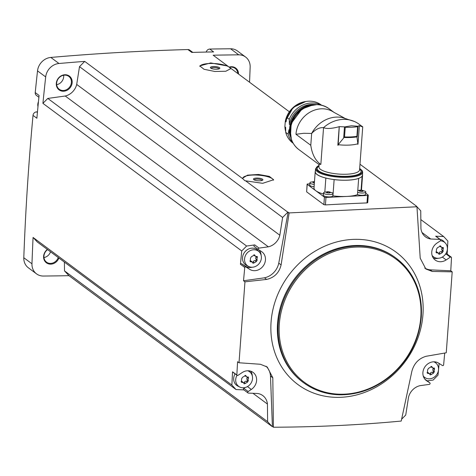 <?xml version="1.0" encoding="UTF-8"?>
<svg xmlns="http://www.w3.org/2000/svg" width="476" height="476" viewBox="0 0 476 476"><rect width="100%" height="100%" fill="white"/><g stroke="black" fill="none" stroke-linecap="round" stroke-linejoin="round"><path stroke-width="0.71" d="M309.834 183.873L307.835 183.968A1.19 0.333 4.2 0 0 307.109 184.218A1.19 0.333 4.2 0 0 307.198 184.355L324.424 197.147A1.19 0.333 4.2 0 0 325.971 197.433L325.423 204.918A2568.389 2259.28 -53.4 0 1 367.002 202.919L367.728 202.681L368.281 195.184A1.19 0.333 4.2 0 0 368.192 195.041L365.723 193.208M325.423 204.918L323.876 204.644L306.645 191.852L307.109 184.218M273.402 427.222L272.403 426.478L270.481 376.04L272.813 377.771L273.402 427.222C316.843 427.049 359.445 424.997 401.22 421.064L411.918 371.078C414.102 363.378 418.815 358.452 426.062 356.292L446.256 352.787L452.2 271.85L432.291 271.445L425.853 269L420.213 258.188L416.958 206.762L289.14 212.921L288.141 212.177A2568.389 2259.28 -53.4 0 0 287.825 212.201L245.568 180.82L262.681 183.32L273.629 179.744L269.339 176.376L258.533 174.46L247.544 175.156L242.802 178.06L243.034 178.94L84.704 61.392A2568.389 2259.28 -53.4 0 0 58.982 63.492L50.825 57.435A2568.389 2259.28 -53.4 0 1 187.907 49.552A3.564 3.136 -53.4 0 1 189.716 50.105L192.78 52.384M416.958 206.762L415.953 206.019A2568.389 2259.28 -53.4 0 1 416.268 206.013L359.981 164.226M289.343 111.783L230.283 67.931L230.515 68.764L225.808 71.257L214.825 71.471L204.055 69.282L199.771 65.926L210.678 62.915L227.748 66.051L213.147 55.204A2568.389 2259.28 -53.4 0 1 238.738 54.841A13.953 12.269 -53.4 0 1 245.58 57.019A13.953 12.269 -53.4 0 1 250.15 67.092A2568.389 2259.28 -53.4 0 1 249.549 82.235M206.239 52.062A3.564 3.136 -53.4 0 1 209.779 49.058A2568.389 2259.28 -53.4 0 1 230.574 48.778A13.953 12.269 -53.4 0 1 237.423 50.956L245.58 57.019M187.907 49.552L191.763 52.414A2568.389 2259.28 -53.4 0 1 213.629 51.92L209.779 49.058M245.568 180.82L244.789 180.666L243.034 178.94M287.825 212.201L282.619 217.461L79.498 66.652L84.704 61.392M199.819 66.343A15.434 4.296 -175.8 0 1 212.058 63.463A15.434 4.296 -175.8 0 1 228.492 66.67L229.95 67.753A15.434 4.296 -175.8 0 1 230.503 68.883M230.283 67.931L229.95 67.753M447.202 254.142A2568.389 2259.28 -53.4 0 0 447.856 241.04L443.674 236.548L435.641 236.203L439.943 239.398L430.762 239.006A14.25 12.531 -53.4 0 1 425.538 236.893A14.25 12.531 -53.4 0 1 420.927 228.444L420.736 210.809L416.268 206.013M228.492 66.67L227.748 66.051M439.943 239.398A0.892 0.785 -53.4 0 1 440.193 240.957L437.033 243.057A10.686 9.401 -53.4 0 0 435.237 260.069A10.686 9.401 -53.4 0 0 446.179 259.926L450.338 257.159A0.892 0.785 -53.4 0 1 451.504 257.504A2568.389 2259.28 -53.4 0 1 450.772 270.79L430.125 269.838A17.213 15.143 -53.4 0 1 424.735 268.065M443.674 236.548L420.832 219.585M430.762 239.006L422.004 232.502M243.528 280.769L264.46 277.811L266.631 279.424L244.956 281.828L243.528 280.769A2568.389 2259.28 -53.4 0 1 244.753 267.458A0.892 0.785 -53.4 0 1 245.973 267L249.757 269.38A10.686 9.401 -53.4 0 0 263.365 265.757A10.686 9.401 -53.4 0 0 261.973 251.869A10.686 9.401 -53.4 0 0 261.455 251.512L258.581 249.698A0.892 0.785 -53.4 0 1 259.057 248.109L268.369 246.824L65.242 96.015L47.79 98.425L42.917 103.351A2568.389 2259.28 -53.4 0 1 45.684 76.934A13.953 12.269 -53.4 0 1 58.982 63.492M288.141 212.177L278.769 263.157A17.213 15.143 -53.4 0 1 264.46 277.811M282.619 217.461L279.829 235.239A14.25 12.531 -53.4 0 1 268.369 246.824M245.033 387.559L243.855 388.345A0.892 0.785 -53.4 0 0 243.706 389.761L248.014 392.956A0.892 0.785 -53.4 0 0 248.412 393.099L257.593 393.491A14.25 12.531 -53.4 0 1 262.823 395.604A14.25 12.531 -53.4 0 1 267.435 404.053L267.625 421.688L272.088 426.484L68.966 275.675A2568.389 2259.28 -53.4 0 1 43.376 276.038A13.953 12.269 -53.4 0 1 36.527 273.861L28.37 267.804A13.953 12.269 -53.4 0 1 23.8 257.73A2568.389 2259.28 -53.4 0 1 33.017 115.388A3.564 3.136 -53.4 0 1 36.545 111.89L37.473 111.842M38.901 97.259L36.378 95.384A3.564 3.136 -53.4 0 1 35.23 92.582A2568.389 2259.28 -53.4 0 1 37.521 70.876A13.953 12.269 -53.4 0 1 50.825 57.435M36.527 273.861A13.953 12.269 -53.4 0 1 31.963 263.787A2568.389 2259.28 -53.4 0 1 33.07 237.453L231.883 385.06A2568.389 2259.28 -53.4 0 1 232.544 371.798L236.852 374.993A2568.389 2259.28 -53.4 0 1 237.583 361.706L239.017 362.766L260.402 364.271L267.226 367.002L272.813 377.771M244.956 281.828L239.017 362.766M47.79 98.425L246.61 246.038L241.731 250.959A2568.389 2259.28 -53.4 0 0 240.445 264.257L244.753 267.458M241.731 250.959L42.917 103.351M33.017 115.388L36.872 118.25A2568.389 2259.28 -53.4 0 1 39.086 95.444L35.23 92.582M248.014 392.956A0.892 0.785 -53.4 0 1 248.163 391.54L251.322 389.439A10.686 9.401 -53.4 0 0 253.119 372.422A10.686 9.401 -53.4 0 0 242.177 372.571L238.018 375.338A0.892 0.785 -53.4 0 1 236.852 374.993M272.403 426.478A2568.389 2259.28 -53.4 0 1 272.088 426.484M265.983 366.181A17.213 15.143 -53.4 0 1 270.481 376.04M243.879 389.892L236.066 389.552L37.253 241.945L33.07 237.453M439.146 363.456A2568.389 2259.28 -53.4 0 1 438.009 375.136L433.136 380.062L427.204 380.883M452.2 271.85L450.772 270.79M444.709 353.061A2568.389 2259.28 -53.4 0 1 443.608 365.038A0.892 0.785 -53.4 0 1 442.382 365.497L438.598 363.111A10.686 9.401 -53.4 0 0 424.997 366.74A10.686 9.401 -53.4 0 0 426.383 380.627A10.686 9.401 -53.4 0 0 426.907 380.984L429.774 382.799A0.892 0.785 -53.4 0 1 429.298 384.388L419.993 385.673A14.25 12.531 -53.4 0 0 408.527 397.258L405.736 415.036L401.631 419.189M47.368 249.454A8.61 7.574 126.6 0 0 46.41 262.811A8.61 7.574 126.6 0 0 58.917 258.028M68.966 275.675L64.498 270.88L64.403 262.103M72.168 82.61A8.61 7.574 126.6 0 0 60.797 76.041A8.61 7.574 126.6 0 0 59.744 90.321A8.61 7.574 126.6 0 0 72.168 82.61M279.829 235.239L76.707 84.43A14.25 12.531 -53.4 0 1 65.242 96.015M76.707 84.43L79.498 66.652M238.53 74.054A8.61 7.574 126.6 0 0 229.099 67.116M56.656 84.674A8.015 7.051 126.6 0 0 63.689 76.743A8.015 7.051 126.6 0 0 63.653 75.25M71.394 82.467A8.015 7.051 126.6 0 0 68.788 76.386A8.015 7.051 126.6 0 0 58.352 78.617A8.015 7.051 126.6 0 0 59.232 89.256A8.015 7.051 126.6 0 0 66.872 89.494A8.015 7.051 126.6 0 0 71.394 82.467M43.959 257.581A8.015 7.051 126.6 0 0 50.539 251.804M47.582 249.614A8.015 7.051 126.6 0 0 46.535 262.163A8.015 7.051 126.6 0 0 58.245 257.528M230.039 67.806A8.015 7.051 126.6 0 0 229.991 67.241M237.744 73.471A8.015 7.051 126.6 0 0 235.126 68.377A8.015 7.051 126.6 0 0 229.426 67.36M267.625 421.688L64.498 270.88M267.435 404.053L252.94 393.289M231.883 385.06L236.066 389.552M246.61 246.038L254.749 244.908L259.057 248.109M289.14 212.921L281.108 264.888C279.192 272.778 274.366 277.627 266.631 279.424M278.769 263.157L281.108 264.888M430.125 269.838L432.291 271.445M259.105 250.031A10.686 9.401 -53.4 0 1 261.157 255.392M252.369 267.22A10.686 9.401 -53.4 0 1 245.449 266.185L241.665 263.799L245.973 267M258.498 249.638L254.273 246.503A0.892 0.785 -53.4 0 1 254.749 244.908M240.445 264.257A0.892 0.785 -53.4 0 1 241.665 263.799M248.656 266.489L246.794 265.578A9.496 8.354 -53.4 0 1 242.546 257.671A9.496 8.354 -53.4 0 1 248.573 249.002A9.496 8.354 -53.4 0 1 257.968 250.531L259.378 252.048A9.115 8.015 126.6 0 0 250.364 250.578A9.115 8.015 126.6 0 0 244.575 258.896A9.115 8.015 126.6 0 0 248.656 266.489A9.115 8.015 126.6 0 0 261.372 258.087A9.115 8.015 126.6 0 0 259.378 252.048M435.641 236.203A0.892 0.785 -53.4 0 1 436.034 236.34L440.342 239.535M438.372 258.266A10.686 9.401 -53.4 0 1 433.344 258.117M451.248 257.147L446.94 253.952A0.892 0.785 -53.4 0 0 446.03 253.964L445.328 254.428M440.127 239.374A9.496 8.354 -53.4 0 1 443.971 241.576L445.375 243.093A9.115 8.015 126.6 0 0 440.365 240.808M432.083 255.404A9.115 8.015 126.6 0 0 434.653 257.534L432.797 256.623A9.496 8.354 -53.4 0 1 432.44 256.439M250.703 371.185A10.686 9.401 -53.4 0 1 252.304 375.945M237.107 375.35L232.8 372.149A0.892 0.785 -53.4 0 1 232.544 371.798M237.024 375.284A9.115 8.015 126.6 0 0 235.721 379.455A9.115 8.015 126.6 0 0 239.803 387.047L237.94 386.137A9.496 8.354 -53.4 0 1 233.692 378.23A9.496 8.354 -53.4 0 1 235.073 373.838M248.835 370.798A9.496 8.354 -53.4 0 1 249.115 371.09L250.525 372.607A9.115 8.015 126.6 0 0 247.74 370.762M425.556 379.664A0.892 0.785 -53.4 0 0 425.467 379.598L424.943 379.271M434.838 361.843A9.496 8.354 -53.4 0 1 435.118 362.135L436.528 363.652A9.115 8.015 126.6 0 0 433.737 361.808M423.229 375.957A9.115 8.015 126.6 0 0 425.8 378.093L423.943 377.182A9.496 8.354 -53.4 0 1 423.586 376.998M257.23 260.08L256.909 259.045L257.349 256.516L255.487 256.338L254.6 254.922L251.393 256.713L250.477 258.212L250.257 261.699L252.328 262.038L253.018 263.299L254.392 262.77L256.314 261.58L257.23 260.08L256.034 259.194A1.583 1.392 -53.4 0 1 256.195 256.992L257.391 257.879M434.653 257.534A9.115 8.015 126.6 0 0 447.375 249.132A9.115 8.015 126.6 0 0 445.375 243.093M443.227 251.126L442.906 250.09L443.346 247.562L441.49 247.383L440.603 245.967L437.396 247.758L436.474 249.257L436.254 252.744L438.325 253.083L439.015 254.345L440.395 253.815L442.311 252.625L443.227 251.126L442.031 250.239A1.583 1.392 -53.4 0 1 442.198 248.038L443.388 248.924M425.8 378.093A9.115 8.015 126.6 0 0 438.521 369.691A9.115 8.015 126.6 0 0 436.528 363.652M434.374 371.685L434.052 370.643L434.493 368.121L432.636 367.942L431.75 366.526L428.543 368.317L427.627 369.816L427.4 373.303L429.471 373.642L430.161 374.904L431.542 374.374L433.457 373.184L434.374 371.685L433.178 370.798A1.583 1.392 -53.4 0 1 433.344 368.591L434.54 369.483M239.803 387.047A9.115 8.015 126.6 0 0 252.518 378.646A9.115 8.015 126.6 0 0 250.525 372.607M248.377 380.639L248.055 379.598L248.496 377.075L246.633 376.897L245.747 375.481L242.54 377.272L241.624 378.771L241.403 382.258L243.474 382.597L244.164 383.858L245.539 383.329L247.46 382.139L248.377 380.639L247.181 379.753A1.583 1.392 -53.4 0 1 247.341 377.545L248.537 378.438M256.469 256.534A0.904 0.797 -53.4 0 1 256.195 256.992M255.487 256.338L254.238 255.41A1.583 1.392 -53.4 0 1 253.815 254.85M249.983 260.902A1.583 1.392 -53.4 0 1 251.078 261.11L252.328 262.038M256.034 259.194A0.904 0.797 -53.4 0 1 255.118 260.693A1.583 1.392 -53.4 0 0 253.202 261.883A0.904 0.797 -53.4 0 1 252.691 262.496M247.615 377.093A0.904 0.797 -53.4 0 1 247.341 377.545M246.633 376.897L245.384 375.969A1.583 1.392 -53.4 0 1 244.961 375.409M241.13 381.46A1.583 1.392 -53.4 0 1 242.225 381.669L243.474 382.597M247.181 379.753A0.904 0.797 -53.4 0 1 246.265 381.252A1.583 1.392 -53.4 0 0 244.349 382.442A0.904 0.797 -53.4 0 1 243.837 383.055M433.618 368.138A0.904 0.797 -53.4 0 1 433.344 368.591M432.636 367.942L431.387 367.014A1.583 1.392 -53.4 0 1 430.964 366.455M427.127 372.506A1.583 1.392 -53.4 0 1 428.221 372.714L429.471 373.642M433.178 370.798A0.904 0.797 -53.4 0 1 432.262 372.297A1.583 1.392 -53.4 0 0 430.346 373.487A0.904 0.797 -53.4 0 1 429.834 374.1M442.472 247.579A0.904 0.797 -53.4 0 1 442.198 248.038M441.49 247.383L440.24 246.455A1.583 1.392 -53.4 0 1 439.818 245.896M435.98 251.947A1.583 1.392 -53.4 0 1 437.075 252.155L438.325 253.083M442.031 250.239A0.904 0.797 -53.4 0 1 441.115 251.739A1.583 1.392 -53.4 0 0 439.199 252.929A0.904 0.797 -53.4 0 1 438.688 253.541M357.779 190.448L361.207 190.114L365.14 191.245A4.748 1.321 -175.8 0 1 365.812 192.001L365.645 194.309A4.748 1.321 -175.8 0 1 362.718 195.303A4.748 1.321 -175.8 0 1 357.47 194.636M325.971 197.433L346.76 196.433A23.746 6.604 4.2 0 0 357.47 194.684L358.66 178.423A4.867 1.357 4.2 0 1 358.577 178.393A23.627 6.575 4.2 0 1 334.134 179.565A23.627 6.575 -175.8 0 1 325.935 178.066A4.867 1.357 4.2 0 0 325.846 178.083L324.822 192.066M334.134 179.565A4.867 1.357 4.2 0 1 334.134 179.601L332.938 195.868A23.746 6.604 4.2 0 0 346.76 196.433L367.549 195.434A1.19 0.333 4.2 0 0 368.281 195.184M314.1 186.735A4.748 1.321 -175.8 0 1 309.745 185.093L309.912 182.784A4.748 1.321 -175.8 0 1 310.691 182.135L314.481 181.576M315.374 171.045A23.746 6.604 4.2 0 0 315.207 171.693L314.011 187.96A23.746 6.604 4.2 0 0 315.814 190.751A23.746 6.604 4.2 0 0 323.43 194.024M332.986 193.577L332.819 195.886A4.748 1.321 -175.8 0 1 329.898 196.885A4.748 1.321 -175.8 0 1 323.347 195.19L323.513 192.887A4.748 1.321 -175.8 0 1 324.293 192.239L328.38 191.697L332.313 192.828A4.748 1.321 -175.8 0 1 332.986 193.577A4.748 1.321 -175.8 0 1 330.064 194.577A4.748 1.321 -175.8 0 1 323.513 192.887M314.273 184.426A4.748 1.321 -175.8 0 1 309.912 182.784M313.065 182.486L313.827 182.707M312.69 182.13L314.362 181.6L314.285 182.623M313.464 181.636L313.404 182.766M330.011 192.03L330.332 192.661L329.559 192.822M329.261 193.089L326.625 192.673M326.667 192.59L326.185 192.227M326.292 192.233L327.077 191.745L327.006 192.863M327.887 192.72L327.964 191.703L327.077 191.745M327.964 191.703L329.975 192.048L329.862 192.625M365.812 192.001A4.748 1.321 -175.8 0 1 362.89 193A4.748 1.321 -175.8 0 1 357.643 192.334M362.837 190.448L363.152 191.084L362.367 191.406M362.081 191.513L359.445 191.09M359.487 191.007L359.005 190.65M359.112 190.65L359.898 190.162L359.832 191.281L359.898 190.204M360.713 191.138L360.784 190.12L359.898 190.162M360.784 190.12L362.795 190.465L362.688 191.049M361.082 190.102L362.093 176.334A4.867 1.357 4.2 0 0 361.974 176.328A23.627 6.575 4.2 0 0 362.45 175.168L362.658 172.324A23.627 6.575 -175.8 0 1 358.785 175.549A23.627 6.575 -175.8 0 1 332.105 176.412A23.627 6.575 -175.8 0 1 315.534 168.861L315.326 171.705A23.627 6.575 4.2 0 0 325.935 178.066M362.093 176.334A23.746 6.604 4.2 0 0 362.569 175.174A23.746 6.604 4.2 0 0 362.498 174.508M361.974 176.328A23.627 6.575 -175.8 0 1 358.577 178.393M354.513 121.529A30.869 27.156 126.6 0 0 323.549 127.657C319.628 127.324 315.659 129.258 311.655 133.453L310.786 145.293C312.095 154.361 315.451 160.745 320.848 164.446L319.164 164.024L318.95 166.939A20.361 5.664 -175.8 0 0 338.841 174.079A20.361 5.664 -175.8 0 0 359.564 169.92L362.724 126.908L359.082 124.2A30.869 27.156 126.6 0 0 354.513 121.529L342.286 117.572A28.257 24.859 126.6 0 0 311.655 133.453L303.736 133.286L295.959 134.286A25.407 22.348 -53.4 0 1 309.93 112.217A25.407 22.348 -53.4 0 1 333.896 112.312L344.469 118.072M361.082 125.854C363.723 127.211 363.146 127.163 359.344 125.712L357.982 144.27L359.344 125.712M357.857 143.758L356.899 136.35A23.627 6.575 -175.8 0 1 344.523 136.945L338.168 144.704A20.361 5.664 -175.8 0 0 357.857 143.758L357.815 144.323A20.361 5.664 4.2 0 0 357.982 144.27M338.168 144.704L339.275 126.628L344.88 126.884L351.425 125.771L357.892 126.259L359.237 125.664M320.848 164.446L323.549 127.657C326.78 128.99 332.004 128.663 339.215 126.681L337.847 145.239A20.361 5.664 4.2 0 0 338.127 145.269M334.134 179.601A23.746 6.604 4.2 0 0 358.66 178.423M315.207 171.693A23.746 6.604 4.2 0 0 325.846 178.083M344.88 126.884L345.231 127.27A23.627 6.575 -175.8 0 0 357.613 126.675L357.892 126.259M289.539 130.222L288.95 129.781A22.616 19.897 126.6 0 0 290.479 136.671M288.95 129.781L288.176 134.19A23.746 20.89 126.6 0 0 292.93 142.776M288.176 134.19L285.725 132.376A23.746 20.89 126.6 0 0 292.794 143.002L293.234 143.33M285.725 132.376L285.642 127.324L284.892 126.771A22.616 19.897 126.6 0 0 285.689 131.578M305.479 101.572A22.616 19.897 126.6 0 0 285.291 121.344L293.174 107.445L305.723 101.531M321.544 105.202L321.104 104.875A23.746 20.89 126.6 0 0 286.82 117.495L286.04 121.898L285.291 121.344L284.868 126.616L285.689 131.62M320.931 105.065A23.746 20.89 126.6 0 0 289.265 119.309L289.349 124.355L290.122 124.932M286.82 117.495L289.265 119.309M314.374 104.488A22.616 19.897 126.6 0 0 289.349 124.355M216.919 69.234A4.748 1.321 -175.8 0 1 210.547 67.937A4.748 1.321 -175.8 0 1 215.2 66.569A4.748 1.321 -175.8 0 1 219.609 68.603A4.748 1.321 -175.8 0 1 216.919 69.234M211.118 68.336A3.945 1.101 -175.8 0 1 215.128 67.562A3.945 1.101 -175.8 0 1 218.984 68.913M242.796 178.185A15.434 4.296 -175.8 0 1 257.98 175.126A15.434 4.296 -175.8 0 1 273.527 180.16M259.985 180.791A4.748 1.321 -175.8 0 1 253.613 179.494A4.748 1.321 -175.8 0 1 258.272 178.125A4.748 1.321 -175.8 0 1 262.681 180.16A4.748 1.321 -175.8 0 1 259.985 180.791M254.184 179.892A3.945 1.101 -175.8 0 1 258.2 179.119A3.945 1.101 -175.8 0 1 262.056 180.469M238.738 54.841L230.574 48.778M45.684 76.934L37.521 70.876M31.963 263.787L23.8 257.73M273.884 349.533A82.402 72.483 126.6 0 0 354.876 395.36A82.402 72.483 126.6 0 0 422.944 314.695A82.402 72.483 126.6 0 0 339.138 241.338A82.402 72.483 126.6 0 0 273.884 349.533M421.242 316.945A77.576 68.241 126.6 0 0 396.002 258.099L395.282 257.57A77.576 68.241 126.6 0 0 294.251 279.18A77.576 68.241 126.6 0 0 302.795 382.145L303.51 382.674C314.19 390.493 326.399 394.539 340.15 394.812C358.13 394.836 374.683 388.785 389.814 376.671C408.563 360.713 419.064 340.834 421.308 317.046C422.551 292.02 414.114 272.373 396.002 258.099A77.576 68.241 126.6 0 0 294.965 279.709A77.576 68.241 126.6 0 0 303.51 382.674M420.796 317.218A76.743 67.509 126.6 0 0 319.384 258.658A76.743 67.509 126.6 0 0 310.037 385.994A76.743 67.509 126.6 0 0 420.796 317.218M37.408 112.526L36.545 111.89M38.455 101.709A7.717 6.789 126.6 0 0 37.979 106.612M245.449 266.185L249.757 269.38M442.329 257.07L446.179 259.926M446.03 253.964L450.338 257.159M247.478 386.583L251.322 389.439M243.855 388.345L248.163 391.54M425.889 380.235L426.907 380.984M425.467 379.598L429.774 382.799M254.041 254.779L254.934 255.445M249.959 261.044L251.019 261.836M253.202 261.883L254.392 262.77M255.118 260.693L256.314 261.58M245.188 375.338L246.08 376.004M241.106 381.603L242.165 382.395M244.349 382.442L245.539 383.329M246.265 381.252L247.46 382.139M431.185 366.383L432.077 367.05M427.103 372.648L428.168 373.44M430.346 373.487L431.542 374.374M432.262 372.297L433.457 373.184M440.038 245.824L440.931 246.491M435.957 252.09L437.016 252.881M439.199 252.929L440.395 253.815M441.115 251.739L442.311 252.625M307.198 184.355L306.645 191.852M324.424 197.147L323.876 204.644M367.549 195.434L367.002 202.919M313.392 182.76L313.47 181.683M361.944 191.507L362.034 190.251M326.994 192.863L327.072 191.786M329.118 193.083L329.213 191.834M334.188 112.514L328.946 108.623A25.407 22.348 126.6 0 0 295.852 115.698A25.407 22.348 126.6 0 0 298.648 149.422L319.116 164.619M310.786 145.293L295.959 134.286M343.702 137.552L344.481 126.878M357.262 136.904L358.047 126.229M359.618 169.188A22.027 6.128 -175.8 0 1 338.692 176.132A22.027 6.128 -175.8 0 1 319.003 166.201M359.666 168.528A23.032 6.408 -175.8 0 1 338.668 176.412A23.032 6.408 -175.8 0 1 319.051 165.547M357.238 136.826A23.443 6.521 -175.8 0 1 343.815 137.469M356.899 136.35L357.613 126.675M344.523 136.945L345.231 127.27M314.023 104.779A23.925 21.045 126.6 0 0 290.657 136.255M316.73 104.631A23.925 21.045 126.6 0 0 294.769 114.894A23.925 21.045 126.6 0 0 291.3 138.879M38.491 101.37L37.961 106.737M254.232 246.473L258.539 249.668M425.514 379.628L429.822 382.829M313.119 182.701L313.143 182.35M362.658 172.324L362.307 170.83L359.672 168.433M315.534 168.861L318.158 165.856L319.057 165.446M362.569 175.174L361.468 190.138M328.946 108.623C320.11 102.887 310.882 103.375 301.254 110.081C295.209 114.924 291.621 121.094 290.491 128.597C289.575 137.415 292.294 144.353 298.648 149.422M290.503 135.309L291.217 123.462L301.968 108.998L313.077 104.904M316.79 104.631L304.735 106.672L294.745 114.877L289.783 126.812L291.318 138.938"/></g></svg>
